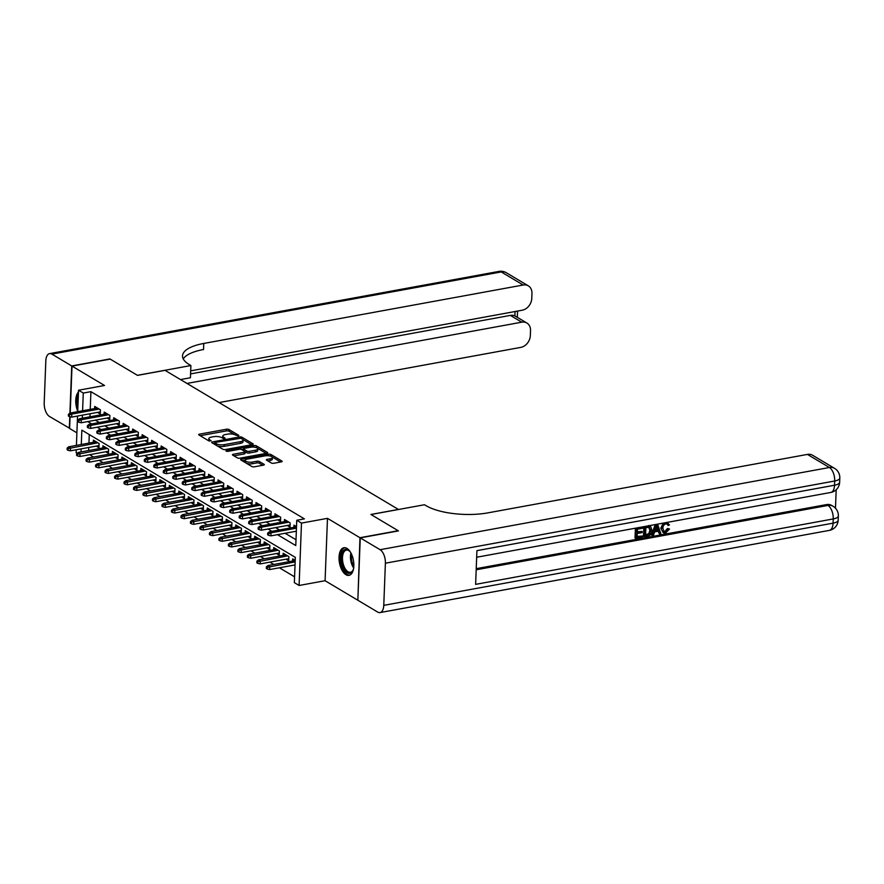 <?xml version="1.0" encoding="UTF-8"?>
<svg xmlns="http://www.w3.org/2000/svg" width="884" height="884" viewBox="0 0 884 884"><rect width="100%" height="100%" fill="white"/><g stroke="black" fill="none" stroke-linecap="round" stroke-linejoin="round"><path stroke-width="1.33" d="M238.448 435.978L238.846 435.392L228.956 429.502A1.768 0.619 2.2 0 0 226.525 429.215L199.519 434.154A1.768 0.619 2.2 0 0 198.69 434.652A1.768 0.619 2.2 0 0 198.955 434.983L208.845 440.884L211.132 440.74L209.663 439.735A5.658 1.967 2.2 0 1 208.823 438.641A5.658 1.967 2.2 0 1 211.486 437.083L213.74 436.674A5.658 1.967 2.2 0 1 221.519 437.569L224.503 438.53L225.088 438.188L223.619 437.182A5.658 1.967 2.2 0 1 222.768 436.088A5.658 1.967 2.2 0 1 225.442 434.53L227.685 434.121A5.658 1.967 2.2 0 1 235.464 435.016L238.448 435.978M346.948 548.4A14.045 7.094 -100.4 0 0 343.909 547.737A14.045 7.094 -100.4 0 0 339.091 559.948A14.045 7.094 -100.4 0 0 345.931 574.699A14.045 7.094 -100.4 0 0 348.959 575.362A14.045 7.094 -100.4 0 0 353.788 563.152A14.045 7.094 -100.4 0 0 346.948 548.4M78.455 392.032A14.045 7.094 -100.4 0 0 77.726 411.226M271.322 462.984A1.768 0.619 2.2 0 0 273.753 463.271L281.333 461.879A1.768 0.619 2.2 0 0 282.162 461.393A1.768 0.619 2.2 0 0 281.897 461.05L270.913 454.498A1.768 0.619 2.2 0 0 268.482 454.221L241.476 459.161A1.768 0.619 2.2 0 0 240.647 459.647A1.768 0.619 2.2 0 0 240.912 459.989L251.896 466.542A1.768 0.619 2.2 0 0 254.327 466.818L263.476 465.15A1.768 0.619 2.2 0 0 264.316 464.664A1.768 0.619 2.2 0 0 264.051 464.321L259.344 461.514A1.768 0.619 2.2 0 0 256.913 461.238L252.371 462.067A4.729 1.646 2.2 0 1 247.564 461.934A4.729 1.646 2.2 0 1 245.166 460.398A4.729 1.646 2.2 0 1 247.387 459.094L265.167 455.846A4.729 1.646 2.2 0 1 269.985 455.967A4.729 1.646 2.2 0 1 272.382 457.514A4.729 1.646 2.2 0 1 270.15 458.807L267.189 459.36A1.768 0.619 2.2 0 0 266.349 459.846A1.768 0.619 2.2 0 0 266.614 460.188L271.322 462.984M357.865 600.037L359.965 537.715L398.176 530.72L370.904 514.466L398.408 509.438L165.01 370.341L137.495 375.368L110.224 359.114L72.013 366.109L104.511 385.468L78.532 390.231L83.273 393.048L90.919 391.656L304.394 518.875L296.748 520.267L301.488 523.096L299.101 585.473L294.35 582.644L295.322 557.362L81.847 430.143L81.295 444.497M359.965 537.715L327.478 518.344L301.488 523.096M252.371 444.619A1.768 0.619 2.2 0 0 253.2 444.133A1.768 0.619 2.2 0 0 252.935 443.79L241.951 437.237A1.768 0.619 2.2 0 0 239.52 436.961L212.514 441.901A1.768 0.619 2.2 0 0 211.674 442.387A1.768 0.619 2.2 0 0 211.939 442.729L222.934 449.282A1.768 0.619 2.2 0 0 225.365 449.558L252.371 444.619M256.426 445.868L267.421 452.42A1.768 0.619 2.2 0 1 267.686 452.763A1.768 0.619 2.2 0 1 266.846 453.249L239.851 458.188A1.768 0.619 2.2 0 1 237.42 457.912L232.713 455.105A1.768 0.619 2.2 0 1 232.448 454.763A1.768 0.619 2.2 0 1 233.277 454.277L244.227 452.276A1.768 0.619 2.2 0 0 245.067 451.79A1.768 0.619 2.2 0 0 244.802 451.448L241.686 449.591A1.768 0.619 2.2 0 0 239.244 449.304L227.851 451.392L225.961 450.951L226.547 450.619L253.995 445.591A1.768 0.619 2.2 0 1 256.426 445.868L256.736 447.779M72.013 366.109L70.212 413.038M70.068 416.751L69.615 428.486L76.897 432.817M285.963 559.196L288.703 560.832L288.869 556.611L283.178 553.218L283.09 555.373M276.471 553.539L279.222 555.174L279.377 550.964L273.686 547.572L273.609 549.726M266.99 547.881L269.731 549.516L269.896 545.306L264.205 541.914L264.117 544.069M257.498 542.235L260.239 543.87L260.404 539.649L254.714 536.256L254.625 538.411M248.006 536.577L250.758 538.212L250.912 534.002L245.222 530.61L245.144 532.765M238.525 530.919L241.266 532.555L241.431 528.345L235.741 524.952L235.652 527.107M229.033 525.273L231.785 526.908L231.94 522.687L226.249 519.295L226.171 521.449M219.552 519.615L222.293 521.251L222.459 517.041L216.757 513.648L216.679 515.792M210.06 513.958L212.801 515.593L212.967 511.383L207.276 507.991L207.188 510.145M200.569 508.311L203.32 509.946L203.475 505.725L197.784 502.333L197.707 504.488M191.088 502.653L193.828 504.289L193.994 500.079L188.303 496.686L188.215 498.83M181.596 496.996L184.336 498.631L184.502 494.421L178.811 491.029L178.723 493.184M172.104 491.349L174.855 492.985L175.01 488.764L169.319 485.371L169.242 487.526M162.623 485.692L165.363 487.327L165.529 483.106L159.838 479.714L159.75 481.868M153.131 480.034L155.882 481.669L156.037 477.459L150.346 474.067L150.269 476.222M143.65 474.377L146.39 476.023L146.556 471.802L140.854 468.409L140.777 470.564M134.158 468.73L136.898 470.365L137.064 466.144L131.373 462.752L131.285 464.907M124.666 463.072L127.418 464.708L127.572 460.498L121.881 457.105L121.804 459.26M115.185 457.415L117.926 459.05L118.091 454.84L112.401 451.448L112.312 453.603M105.693 451.768L108.434 453.404L108.599 449.183L102.909 445.79L102.82 447.945M97.505 412.397L100.246 414.032L100.411 409.811L94.71 406.419L94.632 408.574M106.986 418.044L109.738 419.679L109.892 415.469L104.201 412.077L104.124 414.231M116.478 423.701L119.218 425.337L119.384 421.127L113.693 417.734L113.605 419.878M125.97 429.359L128.71 430.994L128.876 426.773L123.174 423.381L123.097 425.536M135.451 435.005L138.202 436.641L138.357 432.431L132.666 429.038L132.589 431.193M144.943 440.663L147.683 442.298L147.849 438.088L142.158 434.696L142.07 436.851M154.424 446.321L157.175 447.956L157.33 443.735L151.639 440.342L151.562 442.497M163.916 451.978L166.656 453.614L166.822 449.392L161.131 446L161.043 448.155M173.408 457.625L176.148 459.26L176.314 455.05L170.612 451.658L170.535 453.812M182.889 463.282L185.64 464.918L185.795 460.708L180.104 457.304L180.027 459.459M192.38 468.94L195.121 470.575L195.287 466.354L189.596 462.962L189.507 465.117M201.872 474.586L204.613 476.222L204.779 472.012L199.077 468.619L198.999 470.774M211.353 480.244L214.105 481.879L214.26 477.669L208.569 474.277L208.491 476.421M220.845 485.902L223.586 487.537L223.751 483.316L218.061 479.924L217.972 482.078M230.326 491.548L233.078 493.184L233.232 488.974L227.542 485.581L227.464 487.736M239.818 497.206L242.559 498.841L242.724 494.631L237.034 491.239L236.945 493.382M249.31 502.863L252.05 504.499L252.216 500.278L246.525 496.885L246.437 499.04M258.791 508.51L261.542 510.145L261.697 505.935L256.006 502.543L255.929 504.698M268.283 514.168L271.023 515.803L271.189 511.593L265.498 508.201L265.41 510.355M277.775 519.825L280.515 521.461L280.681 517.239L274.979 513.847L274.902 516.002M287.256 525.472L290.007 527.118L290.162 522.897L284.471 519.505L284.394 521.659M90.919 391.656L90.234 409.38M90.069 413.756L89.947 416.817M95.361 420.176L99.273 422.508M104.853 425.834L108.765 428.154M114.345 431.48L118.257 433.812M123.826 437.138L127.738 439.47M133.318 442.796L137.23 445.127M142.799 448.442L146.711 450.774M152.291 454.1L156.203 456.431M161.783 459.757L165.695 462.089M171.264 465.404L175.176 467.735M180.756 471.062L184.668 473.393M190.248 476.719L194.16 479.051M199.729 482.366L203.64 484.697M209.221 488.023L213.132 490.355M218.702 493.681L222.613 496.012M228.194 499.327L232.105 501.659M237.685 504.985L241.597 507.317M247.166 510.643L251.078 512.974M256.658 516.3L260.57 518.621M266.15 521.947L270.062 524.278M275.631 527.604L279.543 529.936M285.123 533.262L295.996 539.737M293.875 527.317L293.963 525.162L296.505 526.676M89.638 454.696L93.549 457.028M99.13 460.354L103.041 462.686M108.621 466.012L112.533 468.343M118.102 471.669L122.014 473.99M127.594 477.316L131.506 479.647M137.086 482.973L140.987 485.305M146.567 488.631L150.479 490.963M156.059 494.278L159.971 496.609M165.54 499.935L169.452 502.267M175.032 505.593L178.944 507.924M184.524 511.239L188.436 513.571M194.005 516.897L197.917 519.228M203.497 522.554L207.408 524.886M212.989 528.201L216.889 530.533M222.47 533.859L226.381 536.19M231.962 539.516L235.873 541.848M241.442 545.174L245.354 547.494M250.934 550.82L254.846 553.152M260.426 556.478L264.338 558.81M269.907 562.136L273.819 564.467M279.399 567.782L294.582 576.832M89.262 434.563L88.941 443.094M88.776 447.47L88.654 450.542M96.201 446.111L98.953 447.746L99.107 443.536L93.417 440.144L93.339 442.287M292.582 561.031L292.659 558.876L295.212 560.39M327.478 518.344L325.08 580.722L357.578 600.092M325.08 580.722L299.101 585.473M77.228 453.26L76.135 452.608L76.245 449.768M277.477 534.654L295.775 545.561L296.748 520.267M87.726 421.569L91.638 423.9M97.207 427.226L101.119 429.558M106.699 432.884L110.61 435.215M116.191 438.53L120.102 440.862M125.672 444.188L129.583 446.519M135.164 449.846L139.075 452.177M144.656 455.492L148.567 457.824M154.136 461.15L158.048 463.481M163.628 466.807L167.54 469.139M173.109 472.465L177.021 474.785M182.601 478.111L186.513 480.443M192.093 483.769L196.005 486.101M201.574 489.427L205.486 491.758M211.066 495.073L214.978 497.405M220.558 500.731L224.47 503.062M230.039 506.388L233.951 508.72M239.531 512.035L243.443 514.366M249.012 517.692L252.923 520.024M258.504 523.35L262.415 525.682M267.996 528.997L271.907 531.328M83.273 393.048L82.588 410.773M82.422 415.148L82.311 418.22M76.411 445.392L77.538 416.044M77.704 411.668L78.532 390.231M81.129 448.873L81.008 451.934M222.768 436.088L222.702 437.779A5.658 1.967 2.2 0 0 222.978 438.42M208.823 438.641L208.757 440.331A5.658 1.967 2.2 0 0 209.022 440.972M234.713 434.652L228.89 431.182A1.768 0.619 2.2 0 0 226.459 430.906L200.171 435.713M214.867 443.149L213.166 443.459M251.653 444.751L242.757 439.447M240.868 438.232L215.464 442.376L214.878 442.718L216.414 443.757A5.658 1.967 2.2 0 0 224.204 444.663L240.404 441.691A5.658 1.967 2.2 0 0 243.067 440.133A5.658 1.967 2.2 0 0 242.216 439.039L240.868 438.232M215.022 444.177L214.878 442.718M217.11 445.812A5.658 1.967 2.2 0 0 224.138 446.343L224.204 444.663M243.067 440.133L243.001 441.823A5.658 1.967 2.2 0 1 240.338 443.381L224.138 446.343M257.421 448.188L266.139 453.382M233.928 455.835L244.172 453.956A1.768 0.619 2.2 0 0 245.001 453.47L245.067 451.79M241.586 449.536L243.498 449.183M255.598 450.199A4.729 1.646 2.2 0 0 257.83 448.895A4.729 1.646 2.2 0 0 255.432 447.359A4.729 1.646 2.2 0 0 250.614 447.227L244.349 448.376A1.768 0.619 2.2 0 0 243.52 448.862A1.768 0.619 2.2 0 0 243.785 449.205L246.901 451.061A1.768 0.619 2.2 0 0 249.332 451.337L255.598 450.199L255.531 451.879A4.729 1.646 2.2 0 0 257.763 450.575L257.83 448.895M243.52 448.862L243.454 450.542A1.768 0.619 2.2 0 0 243.476 450.652M255.531 451.879L249.266 453.028A1.768 0.619 2.2 0 1 246.835 452.752L245.045 451.68M256.36 447.558A1.768 0.619 2.2 0 0 254.702 447.216M272.382 457.514L272.316 459.194A4.729 1.646 2.2 0 1 270.084 460.498L267.841 460.907M245.166 460.398L245.1 462.089A4.729 1.646 2.2 0 0 245.332 462.63M246.514 463.327A4.729 1.646 2.2 0 0 252.316 463.746L252.371 462.067M262.769 465.282L259.277 463.205A1.768 0.619 2.2 0 0 256.846 462.918L252.316 463.746M245.222 460.155L242.128 460.719M270.968 456.266L270.847 456.188A1.768 0.619 2.2 0 0 269.366 455.846M280.615 462.012L272.15 456.962M67.162 448.044L67.096 449.735L68.046 450.299L68.112 448.608L67.162 448.044L68.797 446.785L70.51 447.801L70.389 450.829L99.03 445.591M68.112 448.608L97.87 442.796M68.797 446.785L96.168 441.779M70.389 450.829L68.046 450.299M69.405 414.894L68.455 414.331L68.4 416.01L69.339 416.574L69.405 414.894L71.803 414.077L70.09 413.06L97.461 408.054M99.163 409.071L71.803 414.077L71.681 417.115L100.323 411.878M69.339 416.574L71.681 417.115M70.09 413.06L68.455 414.331M78.035 403.214A12.155 6.133 79.6 0 1 78.223 398.187M78.389 393.811A13.945 7.05 -100.4 0 0 77.858 407.59M353.545 568.744A12.155 6.133 79.6 0 1 352.959 570.368A12.155 6.133 79.6 0 1 350.484 573.086A12.155 6.133 79.6 0 1 341.898 563.716A12.155 6.133 79.6 0 1 344.837 549.561A12.155 6.133 79.6 0 1 349.423 550.986A12.155 6.133 79.6 0 1 350.539 552.312M349.744 551.318A11.249 5.68 -100.4 0 0 346.395 550.124A11.249 5.68 -100.4 0 0 345.81 550.29A11.249 5.68 -100.4 0 0 342.948 562.799A11.249 5.68 -100.4 0 0 350.451 572.257A11.249 5.68 -100.4 0 0 351.036 572.081A11.249 5.68 -100.4 0 0 353.147 569.948M344.793 547.682A13.945 7.05 -100.4 0 0 344.417 547.826A13.945 7.05 -100.4 0 0 340.804 562.975A13.945 7.05 -100.4 0 0 349.81 575.097M71.726 365.943L109.936 358.948L137.407 375.313L190.889 365.534L189.275 364.573A44.996 15.691 -177.8 0 1 182.524 355.854A44.996 15.691 -177.8 0 1 203.773 343.445L523.173 285.013L501.217 271.929L51.902 354.119L71.726 365.943L69.913 413.204M190.889 365.534L190.425 377.755L180.491 379.567M186.977 383.435L521.748 322.185A10.796 8.531 120.8 0 1 526.886 323.025A10.796 8.531 120.8 0 1 530.533 330.627L530.334 335.6A10.796 8.531 120.8 0 1 520.775 347.39L219.099 402.574M51.902 354.119A10.796 5.459 -100.4 0 0 49.57 353.611A10.796 5.459 -100.4 0 0 45.824 360.849L44.2 402.993A10.796 5.459 -100.4 0 0 49.504 416.497L69.626 428.265M69.781 416.684L69.339 428.32M190.69 370.86L522.212 310.218A10.796 8.531 120.8 0 0 531.77 298.427L531.958 293.455A10.796 8.531 120.8 0 0 528.323 285.852A10.796 8.531 120.8 0 0 523.173 285.013M190.568 373.899L510.366 315.4A10.796 8.531 -59.2 0 1 514.897 315.919L515.063 311.522M183.253 358.926A44.996 15.691 -177.8 0 1 203.53 349.512L203.773 343.445M526.886 323.025L514.897 315.919M663.663 531.406L664.812 531.461L667.486 528.455L669.519 529.008L665.652 533.063L663.221 532.798L660.845 528.124L663.254 523.107M663.221 532.798L660.845 528.124M667.133 522.4L669.442 524.986L668.138 525.527L666.812 523.869M652.16 535.406L656.182 524.621L657.641 524.356L660.9 533.803L659.519 534.058L658.602 531.129L654.69 531.848L653.53 535.152L651.398 534.953L655.276 524.566M659.519 534.058L658.016 531.24M635.773 538.4L636.171 528.278L642.635 527.096L642.591 528.267L637.408 529.218L637.298 532.323L642.115 531.439L642.071 532.61L637.254 533.494L637.11 536.997L642.524 536.002L642.48 537.174L635.773 538.4L635.021 537.947L635.397 528.201M637.32 531.726L642.115 531.439M637.143 536.4L642.524 536.002M476.233 568.666L826.518 504.587A10.796 8.531 -59.2 0 1 831.656 505.427L833.082 506.267A10.796 8.531 120.8 0 0 827.943 505.438L826.518 504.587M835.479 508.223L836.187 489.747M644.237 536.853L644.635 526.731L650.69 526.488L651.961 530.356C651.851 533.593 650.37 535.56 647.53 536.245L643.486 536.4L643.861 526.654M648.624 525.56L649.928 526.035L648.624 525.56M360.252 537.881L357.854 600.258L377.689 612.071A10.796 5.459 -100.4 0 0 380.021 612.579A10.796 5.459 -100.4 0 0 383.767 605.352L385.391 563.207A10.796 5.459 -100.4 0 0 380.087 549.704L360.252 537.881L398.463 530.897L370.993 514.521L424.486 504.742L426.099 505.703A44.996 15.691 2.2 0 0 488.023 512.842L807.435 454.409A10.796 8.531 -59.2 0 1 812.573 455.249L834.54 468.343A10.796 8.531 120.8 0 0 829.402 467.503L807.435 454.409M380.087 549.704L829.402 467.503A10.796 5.459 79.6 0 1 834.706 481.007L834.54 485.228L476.918 550.644L475.625 584.368L833.247 518.941L833.082 523.151A10.796 5.459 79.6 0 1 829.336 530.389L380.021 612.579M648.911 525.726L650.69 526.488M645.574 535.45L649.663 533.991L650.668 530.577L649.243 527.251L645.872 527.66L645.574 535.45M645.607 534.853L648.9 533.538L649.906 530.124L648.48 526.798M647.464 535.096L646.712 534.643M649.663 533.991L648.9 533.538M650.668 530.577L649.906 530.124M656.171 527.638L655.121 530.61L658.26 530.035L656.867 525.649L656.171 527.638M655.342 529.98L657.497 529.582L656.569 526.665M658.26 530.035L657.497 529.582M668.138 525.527L667.243 524.046L665.917 523.869C663.917 524.532 662.912 526.024 662.901 528.334L663.995 531.66L665.575 531.914L664.812 531.461M665.575 531.914L668.238 528.908L667.486 528.455M661.597 528.577C661.784 525.461 663.254 523.494 666.028 522.687L665.906 522.621M666.028 522.687L668.127 522.974M668.238 528.908L669.519 529.008M76.654 453.702L76.588 455.382L77.538 455.956L77.604 454.266L76.654 453.702L78.289 452.431L79.991 453.459L79.88 456.487L108.522 451.249M77.604 454.266L107.362 448.442M78.289 452.431L105.649 447.426M79.88 456.487L77.538 455.956M86.135 459.349L86.08 461.039L87.019 461.603L87.085 459.923L86.135 459.349L87.77 458.089L89.483 459.105L89.361 462.144L118.014 456.906M87.085 459.923L116.843 454.1M87.77 458.089L115.141 453.083M89.361 462.144L87.019 461.603M95.627 465.006L95.56 466.697L96.511 467.26L96.577 465.57L95.627 465.006L97.262 463.746L98.964 464.763L98.853 467.802L127.495 462.553M96.577 465.57L126.335 459.757M97.262 463.746L124.633 458.741M98.853 467.802L96.511 467.26M105.119 470.664L105.052 472.343L106.003 472.918L106.069 471.227L105.119 470.664L106.754 469.393L108.456 470.421L108.345 473.448L136.987 468.211M106.069 471.227L135.827 465.415M106.754 469.393L134.114 464.387M108.345 473.448L106.003 472.918M78.897 420.552L77.947 419.977L77.88 421.668L78.831 422.232L78.897 420.552L81.284 419.734L79.582 418.718L106.953 413.712M108.655 414.729L81.284 419.734L81.173 422.773L109.815 417.535M78.831 422.232L81.173 422.773M79.582 418.718L77.947 419.977M88.389 426.198L87.439 425.635L87.372 427.326L88.323 427.889L88.389 426.198L90.776 425.392L89.063 424.375L116.434 419.37M118.147 420.386L90.776 425.392L90.654 428.42L119.307 423.182M88.323 427.889L90.654 428.42M89.063 424.375L87.439 425.635M97.87 431.856L96.92 431.293L96.853 432.972L97.804 433.547L97.87 431.856L100.268 431.049L98.555 430.022L125.926 425.016M127.627 426.033L100.268 431.049L100.146 434.077L128.788 428.839M97.804 433.547L100.146 434.077M98.555 430.022L96.92 431.293M107.362 437.514L106.411 436.95L106.345 438.63L107.295 439.193L107.362 437.514L109.749 436.696L108.047 435.679L135.407 430.674M137.119 431.69L109.749 436.696L109.638 439.735L138.28 434.497M107.295 439.193L109.638 439.735M108.047 435.679L106.411 436.95M114.6 476.321L114.533 478.001L115.484 478.564L115.55 476.885L114.6 476.321L116.235 475.051L117.948 476.067L117.826 479.106L146.468 473.868M115.55 476.885L145.308 471.062M116.235 475.051L143.606 470.045M117.826 479.106L115.484 478.564M116.843 443.16L115.903 442.597L115.837 444.287L116.787 444.851L116.843 443.16L119.241 442.354L117.528 441.337L144.899 436.331M146.611 437.348L119.241 442.354L119.119 445.392L147.772 440.144M116.787 444.851L119.119 445.392M117.528 441.337L115.903 442.597M124.091 481.968L124.025 483.659L124.975 484.222L125.042 482.531L124.091 481.968L125.727 480.708L127.429 481.725L127.318 484.763L155.96 479.515M125.042 482.531L154.799 476.719M125.727 480.708L153.087 475.702M127.318 484.763L124.975 484.222M126.335 448.818L125.384 448.254L125.318 449.934L126.268 450.508L126.335 448.818L128.732 448.011L127.02 446.995L154.391 441.978M156.092 443.006L128.732 448.011L128.611 451.039L157.253 445.801M126.268 450.508L128.611 451.039M127.02 446.995L125.384 448.254M133.583 487.625L133.517 489.316L134.467 489.88L134.523 488.189L133.583 487.625L135.208 486.366L136.921 487.382L136.799 490.41L165.452 485.172M134.523 488.189L164.291 482.377M135.208 486.366L162.579 481.349M136.799 490.41L134.467 489.88M135.827 454.475L134.876 453.912L134.81 455.591L135.76 456.155L135.827 454.475L138.213 453.658L136.512 452.641L163.871 447.636M165.584 448.652L138.213 453.658L138.103 456.697L166.745 451.459M135.76 456.155L138.103 456.697M136.512 452.641L134.876 453.912M143.064 493.283L142.998 494.963L143.948 495.526L144.015 493.847L143.064 493.283L144.7 492.012L146.412 493.029L146.291 496.068L174.933 490.83M144.015 493.847L173.772 488.023M144.7 492.012L172.071 487.007M146.291 496.068L143.948 495.526M145.308 460.122L144.357 459.558L144.302 461.249L145.241 461.813L145.308 460.122L147.705 459.315L145.993 458.299L173.363 453.293M175.065 454.31L147.705 459.315L147.584 462.354L176.236 457.105M145.241 461.813L147.584 462.354M145.993 458.299L144.357 459.558M152.556 498.93L152.49 500.62L153.44 501.184L153.507 499.493L152.556 498.93L154.192 497.67L155.893 498.687L155.783 501.725L184.424 496.476M153.507 499.493L183.264 493.681M154.192 497.67L181.552 492.664M155.783 501.725L153.44 501.184M154.799 465.78L153.849 465.216L153.783 466.907L154.733 467.47L154.799 465.78L157.186 464.973L155.485 463.956L182.855 458.951M184.557 459.967L157.186 464.973L157.076 468.001L185.717 462.763M154.733 467.47L157.076 468.001M155.485 463.956L153.849 465.216M162.037 504.587L161.982 506.278L162.921 506.841L162.988 505.151L162.037 504.587L163.673 503.327L165.385 504.344L165.264 507.372L193.916 502.134M162.988 505.151L192.745 499.338M163.673 503.327L191.043 498.322M165.264 507.372L162.921 506.841M164.291 471.437L163.341 470.874L163.275 472.553L164.225 473.117L164.291 471.437L166.678 470.619L164.965 469.603L192.336 464.597M194.049 465.614L166.678 470.619L166.568 473.658L195.209 468.421M164.225 473.117L166.568 473.658M164.965 469.603L163.341 470.874M171.529 510.245L171.463 511.924L172.413 512.488L172.479 510.808L171.529 510.245L173.165 508.974L174.866 509.991L174.756 513.029L203.397 507.792M172.479 510.808L202.237 504.985M173.165 508.974L200.535 503.968M174.756 513.029L172.413 512.488M173.772 477.095L172.822 476.52L172.756 478.211L173.706 478.774L173.772 477.095L176.17 476.277L174.457 475.261L201.828 470.255M203.53 471.271L176.17 476.277L176.049 479.316L204.69 474.067M173.706 478.774L176.049 479.316M174.457 475.261L172.822 476.52M181.021 515.891L180.955 517.582L181.905 518.146L181.971 516.466L181.021 515.891L182.657 514.632L184.358 515.648L184.248 518.687L212.889 513.449M181.971 516.466L211.729 510.643M182.657 514.632L210.016 509.626M184.248 518.687L181.905 518.146M183.264 482.741L182.314 482.178L182.248 483.868L183.198 484.432L183.264 482.741L185.651 481.935L183.949 480.918L211.309 475.912M213.022 476.929L185.651 481.935L185.541 484.962L214.182 479.725M183.198 484.432L185.541 484.962M183.949 480.918L182.314 482.178M190.502 521.549L190.436 523.24L191.386 523.803L191.452 522.112L190.502 521.549L192.137 520.289L193.85 521.306L193.729 524.334L222.37 519.096M191.452 522.112L221.21 516.3M192.137 520.289L219.508 515.284M193.729 524.334L191.386 523.803M192.745 488.399L191.806 487.835L191.74 489.515L192.69 490.079L192.745 488.399L195.143 487.581L193.43 486.565L220.801 481.559M222.514 482.576L195.143 487.581L195.021 490.62L223.674 485.382M192.69 490.079L195.021 490.62M193.43 486.565L191.806 487.835M199.994 527.207L199.928 528.886L200.878 529.461L200.944 527.77L199.994 527.207L201.629 525.936L203.331 526.952L203.221 529.991L231.862 524.753M200.944 527.77L230.702 521.947M201.629 525.936L228.989 520.93M203.221 529.991L200.878 529.461M202.237 494.057L201.287 493.482L201.22 495.173L202.171 495.736L202.237 494.057L204.635 493.239L202.922 492.222L230.293 487.217M231.995 488.233L204.635 493.239L204.513 496.278L233.155 491.04M202.171 495.736L204.513 496.278M202.922 492.222L201.287 493.482M209.486 532.853L209.42 534.544L210.37 535.107L210.425 533.428L209.486 532.853L211.11 531.593L212.823 532.61L212.701 535.649L241.354 530.411M210.425 533.428L240.194 527.604M211.11 531.593L238.481 526.588M212.701 535.649L210.37 535.107M211.729 499.703L210.779 499.14L210.712 500.83L211.663 501.394L211.729 499.703L214.116 498.896L212.414 497.88L239.774 492.874M241.487 493.891L214.116 498.896L214.005 501.924L242.647 496.686M211.663 501.394L214.005 501.924M212.414 497.88L210.779 499.14M218.967 538.511L218.9 540.201L219.851 540.765L219.917 539.074L218.967 538.511L220.602 537.251L222.315 538.268L222.193 541.295L250.835 536.058M219.917 539.074L249.675 533.262M220.602 537.251L247.973 532.245M222.193 541.295L219.851 540.765M221.21 505.361L220.26 504.797L220.204 506.477L221.144 507.051L221.21 505.361L223.608 504.554L221.895 503.526L249.266 498.521M250.968 499.537L223.608 504.554L223.486 507.582L252.139 502.344M221.144 507.051L223.486 507.582M221.895 503.526L220.26 504.797M228.459 544.168L228.392 545.848L229.343 546.423L229.409 544.732L228.459 544.168L230.094 542.898L231.796 543.925L231.685 546.953L260.327 541.715M229.409 544.732L259.167 538.909M230.094 542.898L257.454 537.892M231.685 546.953L229.343 546.423M230.702 511.018L229.752 510.455L229.685 512.134L230.636 512.698L230.702 511.018L233.089 510.201L231.387 509.184L258.758 504.178M260.46 505.195L233.089 510.201L232.978 513.239L261.62 508.002M230.636 512.698L232.978 513.239M231.387 509.184L229.752 510.455M237.94 549.826L237.884 551.505L238.824 552.069L238.89 550.389L237.94 549.826L239.575 548.555L241.288 549.572L241.166 552.611L269.819 547.373M238.89 550.389L268.648 544.566M239.575 548.555L266.946 543.549M241.166 552.611L238.824 552.069M240.194 516.665L239.244 516.101L239.177 517.792L240.128 518.356L240.194 516.665L242.581 515.858L240.879 514.842L268.239 509.836M269.952 510.853L242.581 515.858L242.47 518.897L271.112 513.648M240.128 518.356L242.47 518.897M240.879 514.842L239.244 516.101M247.432 555.472L247.365 557.163L248.316 557.727L248.382 556.036L247.432 555.472L249.067 554.213L250.769 555.229L250.658 558.268L279.3 553.019M248.382 556.036L278.14 550.224M249.067 554.213L276.438 549.207M250.658 558.268L248.316 557.727M249.675 522.322L248.724 521.759L248.658 523.438L249.608 524.013L249.675 522.322L252.073 521.516L250.36 520.488L277.731 515.482M279.432 516.51L252.073 521.516L251.951 524.543L280.593 519.306M249.608 524.013L251.951 524.543M250.36 520.488L248.724 521.759M256.924 561.13L256.857 562.81L257.808 563.384L257.874 561.694L256.924 561.13L258.559 559.87L260.261 560.887L260.15 563.915L288.792 558.677M257.874 561.694L287.632 555.881M258.559 559.87L285.919 554.854M260.15 563.915L257.808 563.384M259.167 527.98L258.216 527.417L258.15 529.096L259.1 529.66L259.167 527.98L261.553 527.162L259.852 526.146L287.212 521.14M288.924 522.157L261.553 527.162L261.443 530.201L290.085 524.963M259.1 529.66L261.443 530.201M259.852 526.146L258.216 527.417M266.404 566.788L266.349 568.467L267.288 569.031L267.355 567.351L266.404 566.788L268.04 565.517L269.753 566.534L269.631 569.572L295.035 564.92M267.355 567.351L295.146 561.893M268.04 565.517L295.201 560.555M269.631 569.572L267.288 569.031M268.648 533.627L267.708 533.063L267.642 534.754L268.592 535.317L268.648 533.627L271.045 532.82L269.333 531.803L296.494 526.831M296.449 528.168L271.045 532.82L270.924 535.859L296.328 531.207M268.592 535.317L270.924 535.859M269.333 531.803L267.708 533.063M223.564 438.552L223.619 437.182M209.618 441.105L209.663 439.735M199.475 435.304L199.519 434.154M226.459 430.906L226.525 429.215M228.89 431.182L228.956 429.502M212.469 443.039L212.514 441.901M239.476 438L239.52 436.961M241.885 438.84L241.951 437.237M252.912 444.453L252.935 443.79M215.011 444.553L215.066 442.961M216.359 445.359L216.414 443.757M240.338 443.381L240.404 441.691M267.388 453.083L267.421 452.42M233.232 455.415L233.277 454.277M244.172 453.956L244.227 452.276M226.514 451.337L226.547 450.619M253.94 447.116L253.995 445.591M243.719 450.796L243.785 449.205M246.835 452.752L246.901 451.061M249.266 453.028L249.332 451.337M267.145 460.498L267.189 459.36M270.084 460.498L270.15 458.807M256.846 462.918L256.913 461.238M259.277 463.205L259.344 461.514M264.018 464.984L264.051 464.321M241.431 460.299L241.476 459.161M268.416 455.724L268.482 454.221M270.847 456.188L270.913 454.498M281.874 461.713L281.897 461.05M353.666 568.003A11.249 5.68 79.6 0 1 350.915 552.964M351.589 554.312A10.884 5.492 -100.4 0 0 353.81 566.489M521.748 322.185L510.366 315.4M501.217 271.929A10.796 8.531 -59.2 0 1 506.355 272.758A10.796 10.796 0 0 0 498.885 271.421A10.796 5.459 79.6 0 1 501.217 271.929M383.767 605.352L833.082 523.151A10.796 3.768 2.2 0 0 838.176 520.179L838.341 515.969A10.796 3.768 -177.8 0 1 833.247 518.941A10.796 5.459 79.6 0 0 827.943 505.438L476.189 569.782M476.675 557.24L830.794 492.454A10.796 5.459 79.6 0 0 834.54 485.228A10.796 3.768 2.2 0 0 839.634 482.244L839.8 478.034A10.796 3.768 -177.8 0 1 834.706 481.007L385.391 563.207M657.464 527.538L656.713 527.085M528.323 285.852L506.355 272.758M498.885 271.421L49.57 353.611M517.339 317.334L517.571 311.069M830.794 492.454A10.796 10.796 0 0 0 839.634 482.244M839.8 478.034A10.796 10.796 0 0 0 834.54 468.343M829.336 530.389A10.796 10.796 0 0 0 838.176 520.179M838.341 515.969A10.796 10.796 0 0 0 833.082 506.267M649.663 525.858L650.425 526.312"/></g></svg>

